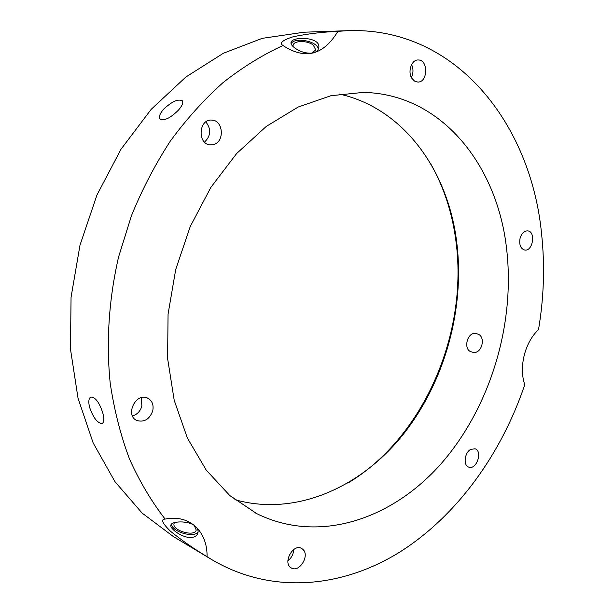 <?xml version="1.0" encoding="UTF-8"?>
<svg xmlns="http://www.w3.org/2000/svg" width="614" height="614" viewBox="0 0 614 614"><rect width="100%" height="100%" fill="white"/><g stroke="black" fill="none" stroke-linecap="round" stroke-linejoin="round"><path stroke-width="0.92" d="M411.349 77.372C413.429 73.135 413.506 68.883 411.595 64.6M411.971 78.469C407.374 71.999 411.48 59.642 418.096 59.98C428.465 59.374 428.05 82.66 417.743 82.053L414.58 81.109L411.971 78.469M520.066 238.347C521.624 233.305 524.187 230.818 527.756 230.887C536.114 231.608 532.798 251.74 524.625 250.013C520.534 248.616 519.014 244.725 520.066 238.347M470.754 449.364L475.036 448.796C483.064 451.098 476.426 470.393 468.728 467.116C463.025 465.504 464.499 452.487 470.754 449.364M287.874 560.712C291.527 557.903 293.484 554.173 293.73 549.538M302.955 549.438C310.024 555.57 299.279 572.946 291.397 568.019C282.24 563.614 292.87 543.229 301.566 548.425L302.955 549.438M102.998 413.69C104.265 419.063 104.019 422.325 102.246 423.46C97.557 423.391 93.32 417.95 89.529 407.136C88.293 401.671 88.708 398.309 90.772 397.035C95.492 397.097 99.56 402.646 102.998 413.69M132.47 415.954C137.229 414.488 140.368 411.157 141.895 405.969L141.182 397.695M152.732 410.866C149.547 419.293 144.275 422.509 136.907 420.521C124.688 415.532 135.671 392.254 147.46 398.033C152.126 400.505 153.884 404.787 152.732 410.866M204.516 142.118C210.909 135.878 211.354 129.132 205.851 121.887M213.634 144.513L210.295 144.866C197.132 144.39 198.606 118.709 211.769 120.091C223.327 120.152 224.908 141.742 213.634 144.513M178.482 110.067C170.301 118.226 164.122 121.173 159.939 118.916C158.688 116.752 159.909 113.513 163.593 109.208C171.981 101.41 178.26 98.631 182.427 100.873C183.471 102.784 182.158 105.846 178.482 110.067M476.587 333.778L476.625 333.786C486.956 335.198 481.913 355.698 472.12 352.045L472.028 352.022C462.296 350.571 467.338 330.37 476.587 333.778M207.079 556.675L213.012 560.352C273.046 595.127 343.165 587.421 400.198 551.817C457.292 515.499 501.392 453.892 524.763 384.694C518.661 367.164 524.855 342.351 538.516 329.618C543.943 297.406 544.963 265.448 541.571 233.734C531.095 124.604 456.194 26.302 347.11 30.7L337.892 31.36C323.494 55.206 305.242 59.965 283.138 45.636L282.97 45.505C262.393 54.991 242.392 67.386 222.959 82.683C204.078 99.575 186.579 118.978 170.469 140.898C155.373 164.068 142.379 188.958 131.496 215.568L118.617 256.852C108.839 299.21 106.038 342.328 110.213 383.266C114.212 410.037 120.605 435.203 129.408 458.773C139.447 481.184 151.343 501.285 165.112 519.076L165.757 518.953C189.903 514.486 207.425 531.371 207.079 556.675C194.009 548.878 181.828 540.412 170.531 531.294C162.495 523.397 160.615 519.344 164.89 519.122L165.112 519.076M174.491 522.598L174.069 523.496C171.613 530.45 194.884 537.296 196.234 530.028L194.216 525.377M198.099 531.877C194.239 538.455 171.521 531.739 171.544 524.018M192.451 537.404C195.413 536.782 197.24 535.308 197.931 533.006C198.483 530.703 197.662 528.493 195.475 526.367C188.728 520.135 171.283 521.179 170.884 525.085C169.449 528.731 183.617 538.977 192.451 537.404M304.099 32.204L262.27 38.337L223.381 53.241L185.804 77.065L151.159 109.361L121.042 149.187L96.92 195.075L79.997 245.139L71.063 297.214L70.456 348.975L78.032 398.217L93.167 442.963L114.925 481.622L142.087 513.043L173.325 536.552L211.3 559.323M282.97 45.505L282.916 45.451C279.109 43.034 282.593 40.117 293.369 36.694C307.76 33.778 322.603 31.997 337.892 31.36M293.055 46.487L293.085 45.329C293.761 40.317 307.683 40.278 313.386 45.229L315.757 49.949L311.444 53.295M293.952 47.278C291.719 45.451 290.737 43.84 291.005 42.45C291.903 36.072 321.882 36.648 318.651 48.13C318.052 50.463 316.279 52.075 313.34 52.957C306.225 53.779 299.762 51.891 293.952 47.278M291.067 43.701C294.613 36.61 318.052 41.338 318.29 49.189M506.634 249.1C497.532 165.696 441.788 93.896 363.35 92.407L330.961 95.7L298.151 107.036L266.261 126.423L236.712 153.454L210.94 187.262L190.248 226.512L175.719 269.469L168.067 314.138L167.599 358.438L174.207 400.336L187.37 438.035L206.235 470.101L229.743 495.498L256.713 513.611C319.311 544.564 392.76 518.984 441.589 463.179C490.479 406.875 515.33 324.223 506.634 249.1M234.855 499.681C295.188 516.727 359.919 487.915 402.423 435.41C444.851 382.445 465.343 308.435 456.547 240.841C447.522 170.308 403.697 108.348 339.496 94.08M347.816 483.126C424.097 437.536 468.835 332.312 455.765 239.798C451.988 211.807 443.492 186.226 430.276 163.063M165.757 518.953L164.89 519.122M300.99 32.319L347.11 30.7M255.263 512.867L256.713 513.611"/></g></svg>
